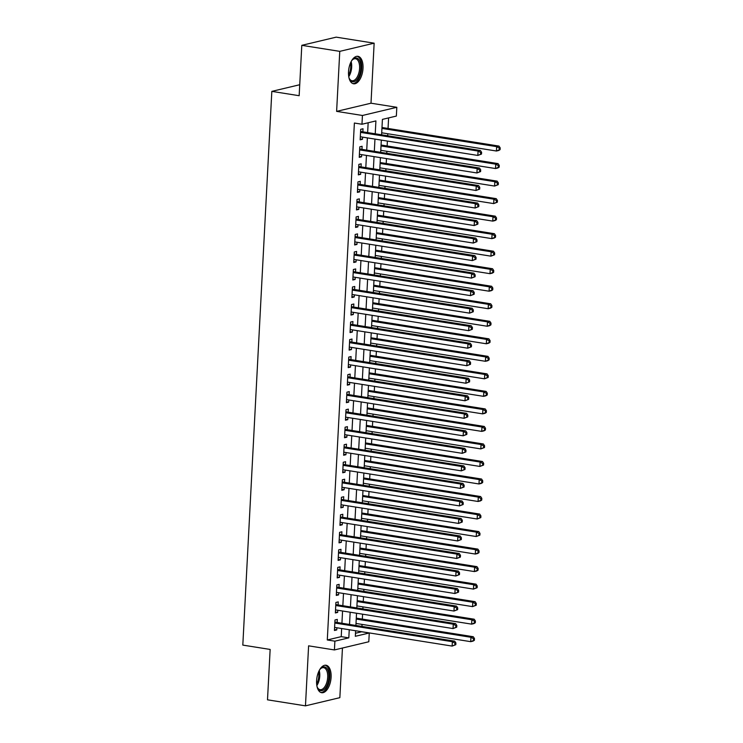 <?xml version="1.0" encoding="UTF-8"?>
<svg xmlns="http://www.w3.org/2000/svg" width="743" height="743" viewBox="0 0 743 743"><rect width="100%" height="100%" fill="white"/><g stroke="black" fill="none" stroke-linecap="round" stroke-linejoin="round"><path stroke-width="1.11" d="M331.099 677.254A13.903 7.04 99 0 0 326.028 665.245A13.903 7.04 99 0 0 316.602 680.709A13.903 7.04 99 0 0 321.663 692.708A13.903 7.04 99 0 0 331.099 677.254M363.011 68.328A13.903 7.04 99 0 0 357.94 56.319A13.903 7.04 99 0 0 348.513 71.774A13.903 7.04 99 0 0 353.575 83.783A13.903 7.04 99 0 0 363.011 68.328M355.488 633.259L361.674 631.782L369.262 632.99L368.807 641.757L334.424 649.939L334.879 641.172L348.82 637.856L349.247 629.739M299.735 84.73L271.827 91.37L242.812 645.1L270.146 649.438L267.499 699.822L305.466 705.85L339.848 697.668L342.449 648.026M271.827 91.37L299.16 95.708L301.797 45.332L336.18 37.15L374.147 43.178L339.765 51.36L336.616 111.376L362.435 115.481L396.818 107.298L396.353 116.066L382.413 119.382L381.605 134.808M336.616 111.376L370.998 103.203L374.147 43.178M370.998 103.203L396.818 107.298M361.952 626.423L362.055 624.399M362.333 619.105L362.593 614.192M362.872 608.898L362.974 606.873M363.253 601.579L363.513 596.666M363.791 591.372L363.894 589.357M364.172 584.063L364.432 579.141M364.711 573.847L364.813 571.831M365.092 566.538L365.352 561.624M365.63 556.331L365.732 554.306M366.011 549.012L366.271 544.099M366.54 538.805L366.652 536.78M366.931 531.486L367.181 526.573M367.46 521.28L367.571 519.264M367.85 513.97L368.101 509.057M368.379 503.754L368.491 501.739M368.76 496.445L369.02 491.532M369.299 486.238L369.401 484.213M369.68 478.919L369.94 474.006M370.218 468.712L370.32 466.697M370.599 461.394L370.859 456.481M371.138 451.187L371.24 449.171M371.519 443.877L371.779 438.964M372.057 433.661L372.159 431.646M372.438 426.352L372.698 421.439M372.977 416.145L373.079 414.12M373.357 408.826L373.618 403.913M373.887 398.619L373.998 396.604M374.277 391.301L374.528 386.388M374.806 381.094L374.918 379.079M375.196 373.785L375.447 368.872M375.726 363.578L375.837 361.553M376.107 356.259L376.367 351.346M376.645 346.052L376.747 344.028M377.026 338.734L377.286 333.821M377.565 328.527L377.667 326.511M377.946 321.208L378.206 316.295M378.484 311.001L378.586 308.986M378.865 303.692L379.125 298.779M379.404 293.485L379.506 291.46M379.784 286.166L380.044 281.253M380.323 275.959L380.425 273.935M380.704 268.641L380.964 263.728M381.243 258.434L381.345 256.419M381.623 251.125L381.883 246.202M382.153 240.908L382.264 238.893M382.543 233.599L382.794 228.686M383.072 223.392L383.184 221.368M383.462 216.074L383.713 211.161M383.992 205.867L384.103 203.842M384.372 198.548L384.633 193.635M384.911 188.341L385.013 186.326M385.292 181.032L385.552 176.119M385.831 170.816L385.933 168.8M386.211 163.506L386.471 158.593M386.75 153.299L386.852 151.275M387.131 145.981L387.391 141.068M387.67 135.774L387.772 133.749M388.05 128.455L388.598 117.905M301.797 45.332L339.765 51.36M337.155 622.476L337.313 619.411L334.991 619.968L334.443 630.482L336.765 629.925L336.876 627.77M338.074 604.96L338.232 601.886L335.91 602.443L335.362 612.956L337.684 612.399L337.796 610.254M338.994 587.434L339.152 584.37L336.83 584.917L336.273 595.431L338.604 594.883L338.715 592.728M339.913 569.909L340.071 566.844L337.749 567.392L337.192 577.905L339.514 577.357L339.635 575.203M340.823 552.383L340.991 549.318L338.669 549.876L338.111 560.389L340.433 559.832L340.554 557.677M341.743 534.867L341.91 531.793L339.579 532.35L339.031 542.864L341.353 542.306L341.464 540.161M342.662 517.342L342.82 514.277L340.498 514.825L339.95 525.338L342.272 524.79L342.384 522.635M343.582 499.816L343.74 496.751L341.418 497.299L340.87 507.822L343.192 507.265L343.303 505.11M344.501 482.291L344.659 479.226L342.337 479.783L341.789 490.296L344.111 489.739L344.223 487.594M345.421 464.774L345.579 461.7L343.257 462.257L342.709 472.771L345.031 472.223L345.142 470.068M346.34 447.249L346.498 444.184L344.176 444.732L343.628 455.245L345.95 454.697L346.062 452.543M347.26 429.723L347.418 426.658L345.096 427.216L344.538 437.729L346.87 437.172L346.981 435.017M348.17 412.198L348.337 409.133L346.015 409.69L345.458 420.204L347.78 419.646L347.9 417.501M349.089 394.682L349.256 391.617L346.925 392.165L346.377 402.678L348.699 402.13L348.811 399.975M350.009 377.156L350.167 374.091L347.845 374.639L347.297 385.153L349.619 384.605L349.73 382.45M350.928 359.631L351.086 356.566L348.764 357.123L348.216 367.636L350.538 367.079L350.65 364.924M351.848 342.105L352.006 339.04L349.684 339.597L349.136 350.111L351.458 349.554L351.569 347.408M352.767 324.589L352.925 321.524L350.603 322.072L350.055 332.585L352.377 332.037L352.488 329.883M353.687 307.063L353.844 303.998L351.523 304.546L350.975 315.06L353.296 314.512L353.408 312.357M354.606 289.538L354.764 286.473L352.442 287.03L351.885 297.544L354.216 296.986L354.327 294.832M355.516 272.022L355.683 268.947L353.362 269.505L352.804 280.018L355.126 279.461L355.247 277.315M356.436 254.496L356.603 251.431L354.281 251.979L353.724 262.493L356.046 261.945L356.157 259.79M357.355 236.971L357.522 233.906L355.191 234.454L354.643 244.967L356.965 244.419L357.077 242.264M358.275 219.445L358.432 216.38L356.111 216.937L355.563 227.451L357.885 226.894L357.996 224.739M359.194 201.929L359.352 198.855L357.03 199.412L356.482 209.925L358.804 209.368L358.915 207.223M360.114 184.403L360.271 181.338L357.95 181.886L357.402 192.4L359.723 191.852L359.835 189.697M361.033 166.878L361.191 163.813L358.869 164.361L358.321 174.874L360.643 174.326L360.754 172.172M361.952 149.352L362.11 146.287L359.788 146.845L359.231 157.358L361.562 156.801L361.674 154.655M375.234 133.796L375.912 120.923L361.971 124.239L354.383 123.041L327.291 639.964L341.232 636.649L341.65 628.532M341.929 623.238L342.569 611.006M342.848 605.712L343.489 593.49M343.768 588.196L344.408 575.964M344.687 570.67L345.328 558.439M345.606 553.145L346.247 540.913M346.526 535.619L347.167 523.397M347.445 518.103L348.086 505.872M348.356 500.578L348.996 488.346M349.275 483.052L349.916 470.83M350.194 465.527L350.835 453.304M351.114 448.01L351.755 435.779M352.033 430.485L352.674 418.253M352.953 412.959L353.594 400.737M353.872 395.434L354.513 383.212M354.792 377.918L355.433 365.686M355.711 360.392L356.352 348.161M356.621 342.867L357.262 330.644M357.541 325.341L358.182 313.119M358.46 307.825L359.101 295.593M359.38 290.299L360.021 278.068M360.299 272.774L360.94 260.552M361.219 255.258L361.86 243.026M362.138 237.732L362.779 225.5M363.058 220.207L363.699 207.975M363.968 202.681L364.609 190.459M364.887 185.165L365.528 172.933M365.807 167.639L366.448 155.408M366.726 150.114L367.367 137.892M367.646 132.588L368.156 122.771M362.872 131.836L363.03 128.762L360.708 129.319L360.151 139.833L362.473 139.285L362.593 137.13M334.424 649.939L308.605 645.834L305.466 705.85M327.291 639.964L334.879 641.172M361.971 124.239L362.435 115.481M355.618 630.751L355.321 636.305L369.262 632.99M381.326 140.102L380.685 152.334M380.416 157.627L379.775 169.859M379.497 175.153L378.856 187.375M378.577 192.678L377.936 204.901M377.658 210.195L377.017 222.426M376.738 227.72L376.097 239.952M375.819 245.246L375.178 257.468M374.899 262.771L374.258 274.994M373.98 280.287L373.339 292.519M373.07 297.813L372.429 310.045M372.15 315.338L371.509 327.561M371.231 332.864L370.59 345.086M370.311 350.38L369.67 362.612M369.392 367.906L368.751 380.137M368.472 385.431L367.831 397.654M367.553 402.947L366.912 415.179M366.633 420.473L365.993 432.705M365.723 437.998L365.082 450.23M364.804 455.524L364.163 467.746M363.884 473.04L363.243 485.272M362.965 490.566L362.324 502.797M362.045 508.091L361.404 520.314M361.126 525.617L360.485 537.839M360.206 543.133L359.566 555.365M359.287 560.659L358.646 572.89M358.367 578.184L357.727 590.406M357.457 595.71L356.816 607.932M356.538 613.226L355.897 625.457M349.526 624.445L350.167 612.213M350.445 606.92L351.086 594.697M351.365 589.394L352.006 577.172M352.275 571.878L352.916 559.646M353.194 554.352L353.835 542.121M354.114 536.827L354.755 524.604M355.033 519.311L355.674 507.079M355.953 501.785L356.594 489.553M356.872 484.26L357.513 472.028M357.792 466.734L358.432 454.512M358.711 449.218L359.352 436.986M359.621 431.692L360.262 419.461M360.541 414.167L361.182 401.935M361.46 396.641L362.101 384.419M362.38 379.125L363.021 366.893M363.299 361.6L363.94 349.368M364.219 344.074L364.859 331.852M365.138 326.548L365.779 314.326M366.058 309.032L366.698 296.801M366.977 291.507L367.618 279.275M367.887 273.981L368.528 261.759M368.807 256.456L369.447 244.233M369.726 238.94L370.367 226.708M370.646 221.414L371.286 209.182M371.565 203.888L372.206 191.666M372.484 186.363L373.125 174.141M373.404 168.847L374.045 156.615M374.323 151.321L374.964 139.09M341.232 636.649L348.82 637.856M360.206 138.922L362.473 139.285M359.287 156.439L361.562 156.801M358.367 173.964L360.643 174.326M357.448 191.49L359.723 191.852M356.529 209.015L358.804 209.368M355.609 226.531L357.885 226.894M354.69 244.057L356.965 244.419M353.77 261.582L356.046 261.945M352.851 279.099L355.126 279.461M351.941 296.624L354.216 296.986M351.021 314.15L353.296 314.512M350.102 331.675L352.377 332.037M349.182 349.191L351.458 349.554M348.263 366.717L350.538 367.079M347.343 384.242L349.619 384.605M346.424 401.768L348.699 402.13M345.504 419.284L347.78 419.646M344.594 436.81L346.87 437.172M343.675 454.335L345.95 454.697M342.755 471.861L345.031 472.223M341.836 489.377L344.111 489.739M340.916 506.902L343.192 507.265M339.997 524.428L342.272 524.79M339.077 541.953L341.353 542.306M338.158 559.47L340.433 559.832M337.248 576.995L339.514 577.357M336.328 594.521L338.604 594.883M335.409 612.037L337.684 612.399M334.489 629.562L336.765 629.925M481.51 154.052L481.603 152.306L480.675 152.519L480.582 154.275L481.51 154.052L477.842 155.445L360.318 136.768M480.582 154.275L477.842 155.445L478.074 151.061L480.396 150.504L361.655 131.641A1.783 1.505 -103.4 0 1 361.089 131.427L360.615 131.112M360.541 132.384L478.074 151.061L480.675 152.519M481.603 152.306L480.396 150.504M381.716 132.793L496.426 151.015L496.658 146.64L498.98 146.083L381.995 127.499M499.259 148.098L499.166 149.854L500.095 149.631L500.188 147.876L499.259 148.098L496.658 146.64L381.939 128.409M500.095 149.631L498.757 150.467L496.426 151.015L499.166 149.854M498.98 146.083L500.188 147.876M351.458 61.028A12.037 6.093 -81 0 1 352.544 59.672A12.037 6.093 -81 0 1 360.819 68.365A12.037 6.093 -81 0 1 356.231 80.355A12.037 6.093 -81 0 1 349.489 78.925A12.037 6.093 -81 0 1 348.866 77.3M349.303 78.507A11.145 5.638 99 0 0 352.043 80.746A11.145 5.638 99 0 0 359.593 68.356A11.145 5.638 99 0 0 355.535 58.734A11.145 5.638 99 0 0 352.238 60.016M352.73 83.541A13.82 6.993 99 0 0 361.748 68.142A13.82 6.993 99 0 0 357.067 56.292M319.546 669.954A12.037 6.093 -81 0 1 320.038 669.285A12.037 6.093 -81 0 1 320.632 668.598A12.037 6.093 -81 0 1 328.499 672.071A12.037 6.093 -81 0 1 325.23 688.287A12.037 6.093 -81 0 1 317.577 687.851A12.037 6.093 -81 0 1 316.955 686.226M317.391 687.433A11.145 5.638 99 0 0 320.122 689.671A11.145 5.638 99 0 0 324.282 687.461A11.145 5.638 99 0 0 327.7 675.563A11.145 5.638 99 0 0 323.623 667.66A11.145 5.638 99 0 0 320.326 668.941M320.818 692.467A13.82 6.993 99 0 0 325.62 689.69A13.82 6.993 99 0 0 329.864 675.285A13.82 6.993 99 0 0 325.155 665.217M480.6 171.577L480.684 169.822L479.755 170.045L479.672 171.8L480.6 171.577L476.932 172.961L359.398 154.293M479.672 171.8L476.932 172.961L477.155 168.587L479.476 168.029L360.736 149.167A1.783 1.505 -103.4 0 1 360.179 148.944L359.696 148.637M359.621 149.91L477.155 168.587L479.755 170.045M480.684 169.822L479.476 168.029M479.681 189.103L479.774 187.347L478.845 187.57L478.752 189.326L479.681 189.103L476.012 190.487L358.479 171.809M478.752 189.326L476.012 190.487L476.235 186.103L478.557 185.555L359.816 166.683A1.783 1.505 -103.4 0 1 359.259 166.469L358.776 166.163M358.711 167.435L476.235 186.103L478.845 187.57M479.774 187.347L478.557 185.555M478.761 206.619L478.854 204.873L477.925 205.096L477.833 206.842L478.761 206.619L475.093 208.012L357.559 189.335M477.833 206.842L475.093 208.012L475.316 203.628L477.647 203.08L358.897 184.208A1.783 1.505 -103.4 0 1 358.34 183.995L357.857 183.688M357.792 184.951L475.316 203.628L477.925 205.096M478.854 204.873L477.647 203.08M477.842 224.145L477.935 222.398L477.006 222.612L476.913 224.367L477.842 224.145L474.173 225.538L356.64 206.86M476.913 224.367L474.173 225.538L474.406 221.154L476.727 220.597L357.977 201.734A1.783 1.505 -103.4 0 1 357.42 201.511L356.937 201.204M356.872 202.477L474.406 221.154L477.006 222.612M477.935 222.398L476.727 220.597M380.797 150.318L495.516 168.54L495.739 164.166L498.061 163.609L381.075 145.015M498.339 165.624L498.256 167.379L499.185 167.156L499.268 165.401L498.339 165.624L495.739 164.166L381.029 145.934M499.185 167.156L497.838 167.992L495.516 168.54L498.256 167.379M498.061 163.609L499.268 165.401M379.877 167.834L494.597 186.066L494.819 181.682L497.141 181.134L380.156 162.541M497.429 183.149L497.336 184.896L498.265 184.682L498.358 182.927L497.429 183.149L494.819 181.682L380.11 163.46M498.265 184.682L494.597 186.066L497.336 184.896M497.141 181.134L498.358 182.927M378.958 185.36L493.677 203.591L493.9 199.208L496.231 198.65L379.236 180.066M496.51 200.666L496.417 202.421L497.346 202.198L497.438 200.452L496.51 200.666L493.9 199.208L379.19 180.976M497.346 202.198L493.677 203.591L496.417 202.421M496.231 198.65L497.438 200.452M378.038 202.885L492.758 221.108L492.99 216.733L495.312 216.176L378.317 197.592M495.59 218.191L495.497 219.947L496.426 219.724L496.519 217.968L495.59 218.191L492.99 216.733L378.271 198.502M496.426 219.724L495.079 220.56L492.758 221.108L495.497 219.947M495.312 216.176L496.519 217.968M476.922 241.67L477.015 239.915L476.087 240.138L475.994 241.893L476.922 241.67L473.254 243.054L355.721 224.386M475.994 241.893L473.254 243.054L473.486 238.679L475.808 238.122L357.058 219.259A1.783 1.505 -103.4 0 1 356.501 219.036L356.018 218.73M355.953 220.002L473.486 238.679L476.087 240.138M477.015 239.915L475.808 238.122M377.119 220.411L491.838 238.633L492.07 234.249L494.392 233.701L377.398 215.108M494.671 235.717L494.578 237.472L495.507 237.249L495.6 235.494L494.671 235.717L492.07 234.249L377.351 216.027M495.507 237.249L494.16 238.085L491.838 238.633L494.578 237.472M494.392 233.701L495.6 235.494M476.003 259.196L476.096 257.44L475.167 257.663L475.074 259.409L476.003 259.196L472.334 260.579L354.801 241.902M475.074 259.409L472.334 260.579L472.567 256.196L474.888 255.648L356.138 236.776A1.783 1.505 -103.4 0 1 355.581 236.562L355.098 236.255M355.033 237.528L472.567 256.196L475.167 257.663M476.096 257.44L474.888 255.648M376.199 237.927L490.919 256.159L491.151 251.775L493.473 251.227L376.478 232.633M493.751 253.242L493.658 254.988L494.587 254.775L494.68 253.019L493.751 253.242L491.151 251.775L376.432 233.553M494.587 254.775L490.919 256.159L493.658 254.988M493.473 251.227L494.68 253.019M475.083 276.712L475.176 274.966L474.248 275.189L474.155 276.935L475.083 276.712L471.415 278.105L353.882 259.428M474.155 276.935L471.415 278.105L471.647 273.721L473.969 273.173L355.228 254.301A1.783 1.505 -103.4 0 1 354.662 254.087L354.179 253.781M354.114 255.044L471.647 273.721L474.248 275.189M475.176 274.966L473.969 273.173M375.289 255.453L489.999 273.684L490.231 269.3L492.553 268.743L375.559 250.159M492.832 270.758L492.739 272.514L493.668 272.291L493.761 270.545L492.832 270.758L490.231 269.3L375.512 251.069M493.668 272.291L492.321 273.127L489.999 273.684L492.739 272.514M492.553 268.743L493.761 270.545M474.164 294.237L474.257 292.482L473.328 292.705L473.235 294.46L474.164 294.237L470.495 295.63L352.971 276.953M473.235 294.46L470.495 295.63L470.728 291.247L473.05 290.689L354.309 271.827A1.783 1.505 -103.4 0 1 353.742 271.604L353.269 271.297M353.194 272.57L470.728 291.247L473.328 292.705M474.257 292.482L473.05 290.689M374.37 272.978L489.08 291.2L489.312 286.826L491.634 286.269L374.648 267.684M491.912 288.284L491.82 290.039L492.748 289.816L492.841 288.061L491.912 288.284L489.312 286.826L374.593 268.594M492.748 289.816L491.402 290.652L489.08 291.2L491.82 290.039M491.634 286.269L492.841 288.061M473.254 311.763L473.337 310.007L472.409 310.23L472.316 311.986L473.254 311.763L469.576 313.147L352.052 294.469M472.316 311.986L469.576 313.147L469.808 308.772L472.13 308.215L353.389 289.343A1.783 1.505 -103.4 0 1 352.823 289.129L352.349 288.823M352.275 290.095L469.808 308.772L472.409 310.23M473.337 310.007L472.13 308.215M373.45 290.494L488.16 308.726L488.392 304.342L490.714 303.794L373.729 285.201M490.993 305.81L490.9 307.565L491.838 307.342L491.922 305.587L490.993 305.81L488.392 304.342L373.683 286.12M491.838 307.342L490.491 308.178L488.16 308.726L490.9 307.565M490.714 303.794L491.922 305.587M472.334 329.288L472.427 327.533L471.489 327.756L471.406 329.502L472.334 329.288L468.666 330.672L351.133 311.995M471.406 329.502L468.666 330.672L468.889 326.288L471.211 325.74L352.47 306.868A1.783 1.505 -103.4 0 1 351.913 306.655L351.43 306.348M351.365 307.621L468.889 326.288L471.489 327.756M472.427 327.533L471.211 325.74M372.531 308.02L487.25 326.251L487.473 321.868L489.795 321.32L372.81 302.726M490.074 323.335L489.99 325.081L490.919 324.858L491.012 323.112L490.074 323.335L487.473 321.868L372.763 303.646M490.919 324.858L489.572 325.694L487.25 326.251L489.99 325.081M489.795 321.32L491.012 323.112M471.415 346.805L471.508 345.058L470.579 345.272L470.486 347.027L471.415 346.805L467.746 348.198L350.213 329.52M470.486 347.027L467.746 348.198L467.969 343.814L470.3 343.266L351.55 324.394A1.783 1.505 -103.4 0 1 350.993 324.18L350.51 323.874M350.445 325.137L467.969 343.814L470.579 345.272M471.508 345.058L470.3 343.266M371.611 325.545L486.331 343.777L486.554 339.393L488.885 338.836L371.89 320.252M489.163 340.851L489.07 342.607L489.999 342.384L490.092 340.638L489.163 340.851L486.554 339.393L371.844 321.162M489.999 342.384L488.653 343.22L486.331 343.777L489.07 342.607M488.885 338.836L490.092 340.638M470.495 364.33L470.588 362.575L469.66 362.798L469.567 364.553L470.495 364.33L466.827 365.714L349.294 347.046M469.567 364.553L466.827 365.714L467.059 361.339L469.381 360.782L350.631 341.919A1.783 1.505 -103.4 0 1 350.074 341.696L349.591 341.39M349.526 342.662L467.059 361.339L469.66 362.798M470.588 362.575L469.381 360.782M370.692 343.071L485.411 361.293L485.643 356.919L487.965 356.361L370.971 337.777M488.244 358.377L488.151 360.132L489.08 359.909L489.173 358.154L488.244 358.377L485.643 356.919L370.924 338.687M489.08 359.909L487.733 360.745L485.411 361.293L488.151 360.132M487.965 356.361L489.173 358.154M469.576 381.856L469.669 380.1L468.74 380.323L468.647 382.078L469.576 381.856L465.907 383.239L348.374 364.562M468.647 382.078L465.907 383.239L466.14 378.865L468.461 378.308L349.712 359.436A1.783 1.505 -103.4 0 1 349.154 359.222L348.671 358.915M348.606 360.188L466.14 378.865L468.74 380.323M469.669 380.1L468.461 378.308M369.773 360.587L484.492 378.819L484.724 374.435L487.046 373.887L370.051 355.293M487.324 375.902L487.232 377.648L488.16 377.435L488.253 375.679L487.324 375.902L484.724 374.435L370.005 356.213M488.16 377.435L484.492 378.819L487.232 377.648M487.046 373.887L488.253 375.679M468.657 399.381L468.749 397.626L467.821 397.849L467.728 399.595L468.657 399.381L464.988 400.765L347.455 382.088M467.728 399.595L464.988 400.765L465.22 396.381L467.542 395.833L348.792 376.961A1.783 1.505 -103.4 0 1 348.235 376.747L347.752 376.441M347.687 377.704L465.22 396.381L467.821 397.849M468.749 397.626L467.542 395.833M368.853 378.113L483.572 396.344L483.804 391.96L486.126 391.412L369.132 372.819M486.405 393.428L486.312 395.174L487.241 394.951L487.334 393.205L486.405 393.428L483.804 391.96L369.085 373.729M487.241 394.951L485.894 395.787L483.572 396.344L486.312 395.174M486.126 391.412L487.334 393.205M467.737 416.897L467.83 415.151L466.901 415.365L466.808 417.12L467.737 416.897L464.069 418.29L346.535 399.613M466.808 417.12L464.069 418.29L464.301 413.907L466.623 413.349L347.882 394.487A1.783 1.505 -103.4 0 1 347.315 394.273L346.832 393.957M346.767 395.23L464.301 413.907L466.901 415.365M467.83 415.151L466.623 413.349M367.943 395.638L482.653 413.87L482.885 409.486L485.207 408.929L368.212 390.344M485.485 410.944L485.393 412.699L486.321 412.476L486.414 410.721L485.485 410.944L482.885 409.486L368.166 391.255M486.321 412.476L484.975 413.312L482.653 413.87L485.393 412.699M485.207 408.929L486.414 410.721M466.818 434.423L466.91 432.667L465.982 432.89L465.889 434.646L466.818 434.423L463.149 435.807L345.625 417.139M465.889 434.646L463.149 435.807L463.381 431.432L465.703 430.875L346.962 412.012A1.783 1.505 -103.4 0 1 346.396 411.789L345.913 411.483M345.848 412.755L463.381 431.432L465.982 432.89M466.91 432.667L465.703 430.875M367.023 413.164L481.733 431.386L481.966 427.011L484.287 426.454L367.302 407.87M484.566 428.47L484.473 430.225L485.402 430.002L485.495 428.247L484.566 428.47L481.966 427.011L367.246 408.78M485.402 430.002L484.055 430.838L481.733 431.386L484.473 430.225M484.287 426.454L485.495 428.247M465.898 451.948L465.991 450.193L465.062 450.416L464.969 452.171L465.898 451.948L462.23 453.332L344.706 434.655M464.969 452.171L462.23 453.332L462.462 448.948L464.784 448.4L346.043 429.528A1.783 1.505 -103.4 0 1 345.476 429.315L345.003 429.008M344.928 430.281L462.462 448.948L465.062 450.416M465.991 450.193L464.784 448.4M366.104 430.68L480.814 448.911L481.046 444.528L483.368 443.98L366.383 425.386M483.647 445.995L483.554 447.741L484.492 447.527L484.575 445.772L483.647 445.995L481.046 444.528L366.327 426.306M484.492 447.527L480.814 448.911L483.554 447.741M483.368 443.98L484.575 445.772M464.988 469.474L465.072 467.719L464.143 467.941L464.059 469.687L464.988 469.474L461.319 470.858L343.786 452.181M464.059 469.687L461.319 470.858L461.542 466.474L463.864 465.926L345.124 447.054A1.783 1.505 -103.4 0 1 344.566 446.84L344.083 446.534M344.018 447.797L461.542 466.474L464.143 467.941M465.072 467.719L463.864 465.926M365.184 448.205L479.904 466.437L480.127 462.053L482.448 461.505L365.463 442.912M482.727 463.521L482.644 465.267L483.572 465.044L483.665 463.298L482.727 463.521L480.127 462.053L365.417 443.822M483.572 465.044L479.904 466.437L482.644 465.267M482.448 461.505L483.665 463.298M464.069 486.99L464.161 485.244L463.233 485.458L463.14 487.213L464.069 486.99L460.4 488.383L342.867 469.706M463.14 487.213L460.4 488.383L460.623 483.999L462.954 483.442L344.204 464.579A1.783 1.505 -103.4 0 1 343.647 464.366L343.164 464.05M343.099 465.322L460.623 483.999L463.233 485.458M464.161 485.244L462.954 483.442M364.265 465.731L478.984 483.962L479.207 479.579L481.538 479.021L364.544 460.437M481.817 481.037L481.724 482.792L482.653 482.569L482.746 480.814L481.817 481.037L479.207 479.579L364.497 461.347M482.653 482.569L481.306 483.405L478.984 483.962L481.724 482.792M481.538 479.021L482.746 480.814M463.149 504.516L463.242 502.76L462.313 502.983L462.22 504.738L463.149 504.516L459.48 505.899L341.947 487.232M462.22 504.738L459.48 505.899L459.713 501.525L462.035 500.968L343.285 482.105A1.783 1.505 -103.4 0 1 342.727 481.882L342.244 481.575M342.179 482.848L459.713 501.525L462.313 502.983M463.242 502.76L462.035 500.968M363.346 483.256L478.065 501.479L478.297 497.104L480.619 496.547L363.624 477.953M480.897 498.562L480.805 500.318L481.733 500.095L481.826 498.339L480.897 498.562L478.297 497.104L363.578 478.873M481.733 500.095L480.387 500.931L478.065 501.479L480.805 500.318M480.619 496.547L481.826 498.339M462.23 522.041L462.322 520.286L461.394 520.509L461.301 522.264L462.23 522.041L458.561 523.425L341.028 504.748M461.301 522.264L458.561 523.425L458.793 519.041L461.115 518.493L342.365 499.621A1.783 1.505 -103.4 0 1 341.808 499.407L341.325 499.101M341.26 500.373L458.793 519.041L461.394 520.509M462.322 520.286L461.115 518.493M362.426 500.773L477.145 519.004L477.377 514.62L479.699 514.072L362.705 495.479M479.978 516.088L479.885 517.834L480.814 517.62L480.907 515.865L479.978 516.088L477.377 514.62L362.658 496.398M480.814 517.62L477.145 519.004L479.885 517.834M479.699 514.072L480.907 515.865M461.31 539.557L461.403 537.811L460.474 538.034L460.381 539.78L461.31 539.557L457.642 540.95L340.108 522.273M460.381 539.78L457.642 540.95L457.874 536.567L460.196 536.019L341.446 517.147A1.783 1.505 -103.4 0 1 340.888 516.933L340.405 516.626M340.34 517.89L457.874 536.567L460.474 538.034M461.403 537.811L460.196 536.019M361.507 518.298L476.226 536.53L476.458 532.146L478.78 531.598L361.785 513.004M479.059 533.604L478.966 535.359L479.894 535.136L479.987 533.39L479.059 533.604L476.458 532.146L361.739 513.915M479.894 535.136L476.226 536.53L478.966 535.359M478.78 531.598L479.987 533.39M460.391 557.083L460.484 555.337L459.555 555.55L459.462 557.306L460.391 557.083L456.722 558.476L339.189 539.799M459.462 557.306L456.722 558.476L456.954 554.092L459.276 553.535L340.526 534.672A1.783 1.505 -103.4 0 1 339.969 534.449L339.486 534.143M339.421 535.415L456.954 554.092L459.555 555.55M460.484 555.337L459.276 553.535M360.587 535.824L475.306 554.046L475.539 549.671L477.86 549.114L360.866 530.53M478.139 551.13L478.046 552.885L478.975 552.662L479.068 550.907L478.139 551.13L475.539 549.671L360.819 531.44M478.975 552.662L477.628 553.498L475.306 554.046L478.046 552.885M477.86 549.114L479.068 550.907M459.471 574.608L459.564 572.853L458.635 573.076L458.542 574.831L459.471 574.608L455.803 575.992L338.279 557.324M458.542 574.831L455.803 575.992L456.035 571.618L458.357 571.061L339.616 552.198A1.783 1.505 -103.4 0 1 339.049 551.975L338.567 551.668M338.502 552.941L456.035 571.618L458.635 573.076M459.564 572.853L458.357 571.061M359.677 553.349L474.387 571.571L474.619 567.197L476.941 566.64L359.946 548.046M477.22 568.655L477.127 570.41L478.055 570.187L478.148 568.432L477.22 568.655L474.619 567.197L359.9 548.966M478.055 570.187L476.709 571.023L474.387 571.571L477.127 570.41M476.941 566.64L478.148 568.432M458.552 592.134L458.645 590.379L457.716 590.601L457.623 592.347L458.552 592.134L454.883 593.518L337.359 574.841M457.623 592.347L454.883 593.518L455.115 589.134L457.437 588.586L338.697 569.714A1.783 1.505 -103.4 0 1 338.13 569.5L337.656 569.194M337.582 570.466L455.115 589.134L457.716 590.601M458.645 590.379L457.437 588.586M457.642 609.65L457.725 607.904L456.796 608.127L456.713 609.873L457.642 609.65L453.973 611.043L336.44 592.366M456.713 609.873L453.973 611.043L454.196 606.659L456.518 606.112L337.777 587.239A1.783 1.505 -103.4 0 1 337.22 587.026L336.737 586.719M336.672 587.982L454.196 606.659L456.796 608.127M457.725 607.904L456.518 606.112M456.722 627.176L456.815 625.42L455.886 625.643L455.793 627.398L456.722 627.176L453.054 628.569L335.52 609.892M455.793 627.398L453.054 628.569L453.276 624.185L455.598 623.628L336.858 604.765A1.783 1.505 -103.4 0 1 336.3 604.542L335.817 604.235M335.752 605.508L453.276 624.185L455.886 625.643M456.815 625.42L455.598 623.628M358.758 570.865L473.467 589.097L473.7 584.713L476.022 584.165L359.036 565.572M476.3 586.181L476.207 587.927L477.136 587.713L477.229 585.958L476.3 586.181L473.7 584.713L358.98 566.491M477.136 587.713L473.467 589.097L476.207 587.927M476.022 584.165L477.229 585.958M357.838 588.391L472.557 606.622L472.78 602.239L475.102 601.681L358.117 583.097M475.381 603.697L475.297 605.452L476.226 605.229L476.309 603.483L475.381 603.697L472.78 602.239L358.07 584.007M476.226 605.229L472.557 606.622L475.297 605.452M475.102 601.681L476.309 603.483M356.919 605.916L471.638 624.139L471.861 619.764L474.183 619.207L357.197 600.623M474.471 621.222L474.378 622.978L475.306 622.755L475.399 620.999L474.471 621.222L471.861 619.764L357.151 601.533M475.306 622.755L473.96 623.591L471.638 624.139L474.378 622.978M474.183 619.207L475.399 620.999M455.803 644.701L455.896 642.946L454.967 643.169L454.874 644.924L455.803 644.701L452.134 646.085L334.601 627.408M454.874 644.924L452.134 646.085L452.357 641.711L454.688 641.153L335.938 622.29A1.783 1.505 -103.4 0 1 335.381 622.067L334.898 621.761M334.833 623.033L452.357 641.711L454.967 643.169M455.896 642.946L454.688 641.153M355.999 623.442L470.718 641.664L470.941 637.28L473.272 636.732L356.278 618.139M473.551 638.748L473.458 640.503L474.387 640.28L474.48 638.525L473.551 638.748L470.941 637.28L356.231 619.058M474.387 640.28L473.04 641.116L470.718 641.664L473.458 640.503M473.272 636.732L474.48 638.525M360.587 131.539L361.089 131.427M360.569 131.901L361.655 131.641M351.142 61.613A11.145 5.638 -81 0 1 351.68 67.102A11.145 5.638 -81 0 1 348.755 76.64M348.569 75.164A10.773 5.452 99 0 0 350.742 67.028A10.773 5.452 99 0 0 350.501 62.96M319.221 670.539A11.145 5.638 -81 0 1 316.834 685.566M316.657 684.089A10.773 5.452 99 0 0 318.589 671.886M359.668 149.064L360.179 148.944M359.649 149.417L360.736 149.167M358.748 166.59L359.259 166.469M358.73 166.943L359.816 166.683M357.829 184.115L358.34 183.995M357.81 184.468L358.897 184.208M356.919 201.632L357.42 201.511M356.9 201.994L357.977 201.734M355.999 219.157L356.501 219.036M355.981 219.51L357.058 219.259M355.08 236.683L355.581 236.562M355.061 237.036L356.138 236.776M354.16 254.208L354.662 254.087M354.142 254.561L355.228 254.301M353.241 271.724L353.742 271.604M353.222 272.077L354.309 271.827M352.321 289.25L352.823 289.129M352.303 289.603L353.389 289.343M351.402 306.775L351.913 306.655M351.383 307.128L352.47 306.868M350.482 324.301L350.993 324.18M350.464 324.654L351.55 324.394M349.572 341.817L350.074 341.696M349.554 342.17L350.631 341.919M348.653 359.343L349.154 359.222M348.634 359.696L349.712 359.436M347.733 376.868L348.235 376.747M347.715 377.221L348.792 376.961M346.814 394.384L347.315 394.273M346.795 394.747L347.882 394.487M345.894 411.91L346.396 411.789M345.876 412.263L346.962 412.012M344.975 429.435L345.476 429.315M344.956 429.788L346.043 429.528M344.055 446.961L344.566 446.84M344.037 447.314L345.124 447.054M343.136 464.477L343.647 464.366M343.117 464.839L344.204 464.579M342.226 482.003L342.727 481.882M342.207 482.356L343.285 482.105M341.306 499.528L341.808 499.407M341.288 499.881L342.365 499.621M340.387 517.054L340.888 516.933M340.368 517.407L341.446 517.147M339.467 534.57L339.969 534.449M339.449 534.932L340.526 534.672M338.548 552.095L339.049 551.975M338.529 552.448L339.616 552.198M337.628 569.621L338.13 569.5M337.61 569.974L338.697 569.714M336.709 587.146L337.22 587.026M336.69 587.499L337.777 587.239M335.79 604.663L336.3 604.542M335.771 605.025L336.858 604.765M334.879 622.188L335.381 622.067M334.852 622.541L335.938 622.29"/></g></svg>
